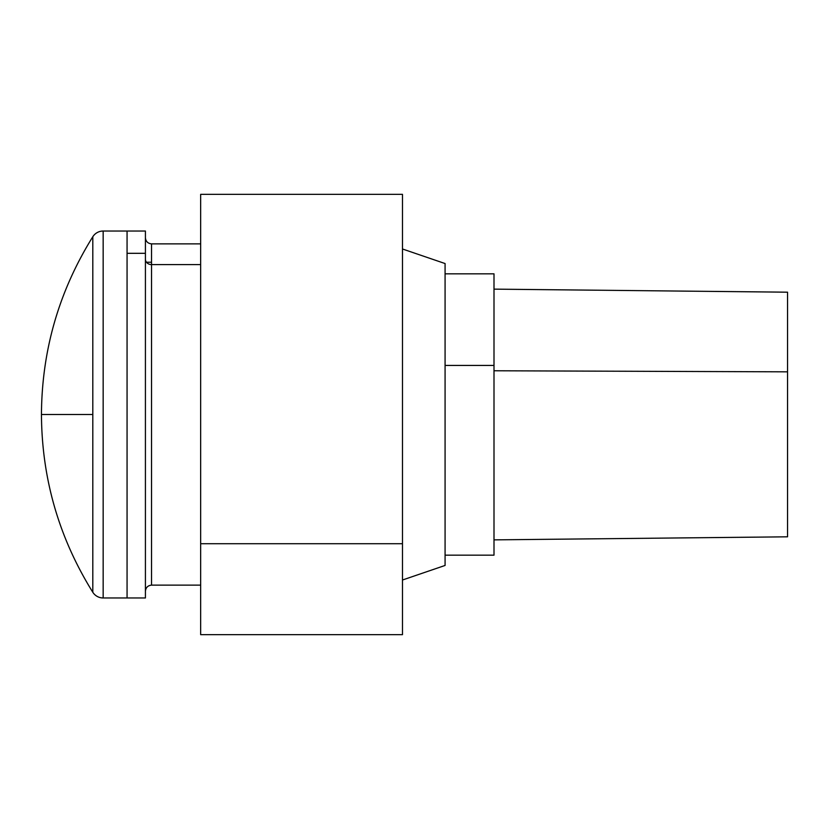 <?xml version="1.0" encoding="UTF-8"?>
<svg xmlns="http://www.w3.org/2000/svg" width="829" height="829" viewBox="0 0 829 829"><rect width="100%" height="100%" fill="white"/><g stroke="black" fill="none" stroke-linecap="round" stroke-linejoin="round"><path stroke-width="1.24" d="M92.807 414.5L41.45 414.5L92.807 414.5L92.807 592.258L92.807 236.742L92.807 414.5M92.807 592.258A12.228 12.228 0 0 0 103.159 597.968L103.159 231.032A12.228 12.228 0 0 0 92.807 236.742C58.932 291.155 41.813 350.408 41.45 414.5C41.813 478.592 58.932 537.845 92.807 592.258M103.159 231.032L127.065 231.032L103.159 231.032L103.159 597.968L127.065 597.968L127.065 231.032L127.065 597.968L103.159 597.968M402.479 580.01L445.08 565.451L445.08 263.549L402.479 248.99L445.08 263.549L445.08 565.451L402.479 580.01M494.001 539.866L787.55 536.809L787.55 371.838L494.001 370.77L787.55 371.838L787.55 292.274M445.08 555.161L494.001 555.161L494.001 365.434L445.08 365.434L494.001 365.434L494.001 273.839L445.08 273.839M494.001 273.933L494.001 555.067M787.55 536.726L787.55 292.191L494.001 289.134M200.659 194.504L200.659 543.72L402.479 543.72L402.479 194.338L200.659 194.338L200.659 634.496M200.659 543.72L200.659 634.662L402.479 634.662L402.479 543.72L200.659 543.72M402.479 634.496L402.479 194.504M145.417 237.757C145.8 241.446 147.842 243.488 151.531 243.871L151.531 264.596L200.659 264.596L151.531 264.596L151.531 585.129L200.659 585.129M151.531 583.481L151.531 264.596A6.114 5.368 0 0 1 145.417 259.218M127.065 596.953L127.065 253.311L127.065 597.968L145.417 597.968L145.417 253.311L127.065 253.311L127.065 232.047M127.065 231.032L127.065 253.311L145.417 253.311L145.417 231.032L127.065 231.032M145.417 231.799L145.417 597.201M151.531 262.223L146.453 262.223M151.531 585.129C147.842 585.512 145.8 587.554 145.417 591.243M151.531 243.871L200.659 243.871"/></g></svg>
